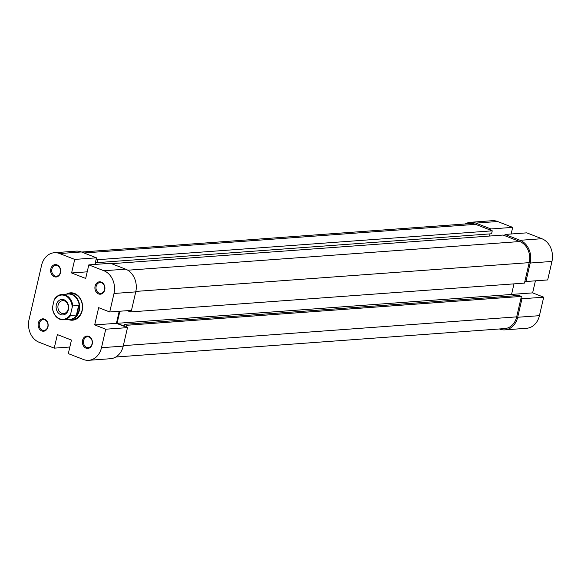 <?xml version="1.0" encoding="UTF-8"?>
<svg xmlns="http://www.w3.org/2000/svg" width="581" height="581" viewBox="0 0 581 581"><rect width="100%" height="100%" fill="white"/><g stroke="black" fill="none" stroke-linecap="round" stroke-linejoin="round"><path stroke-width="0.87" d="M530.206 263.033L525.936 281.524L547.68 279.933L551.95 261.443L530.206 263.033A18.12 14.612 -94.2 0 0 520.104 240.302L505.02 234.441L526.764 232.85L541.848 238.711A18.12 14.612 85.8 0 1 551.95 261.443M475.846 223.104L490.93 228.965L512.682 227.374L497.59 221.514L475.846 223.104A18.12 14.612 -94.2 0 0 470.537 222.283A18.12 14.612 -94.2 0 0 465.221 223.975M504.925 329.863A18.12 14.612 -94.2 0 0 517.686 317.262L521.956 298.772L543.7 297.181L539.429 315.672A18.12 14.612 85.8 0 1 526.669 328.272L504.925 329.863A18.12 14.612 -94.2 0 1 499.616 329.042L499.413 328.962M543.7 297.181L532.632 292.882L535.413 280.826M470.537 222.283L492.281 220.693A18.12 14.612 85.8 0 1 497.59 221.514M511.149 233.99L512.682 227.374M525.936 281.524L524.933 281.131M504.729 235.675L505.02 234.441M490.93 228.965L490.647 230.199M520.946 298.387L521.956 298.772M511.556 294.429L532.632 292.882M47.962 326.907A6.209 5.011 85.8 0 1 41.767 330.945A6.209 5.011 85.8 0 1 38.302 323.152A6.209 5.011 85.8 0 1 44.497 319.114A6.209 5.011 85.8 0 1 47.962 326.907M39.363 323.356A5.432 4.387 -94.2 0 0 43.989 330.422A5.432 4.387 -94.2 0 0 47.816 326.638A5.432 4.387 -94.2 0 0 43.197 319.579A5.432 4.387 -94.2 0 0 39.363 323.356M60.482 272.678A6.209 5.011 85.8 0 1 54.287 276.716A6.209 5.011 85.8 0 1 50.823 268.923A6.209 5.011 85.8 0 1 57.018 264.885A6.209 5.011 85.8 0 1 60.482 272.678M51.883 269.126A5.432 4.387 -94.2 0 0 56.51 276.186A5.432 4.387 -94.2 0 0 60.337 272.409A5.432 4.387 -94.2 0 0 55.711 265.35A5.432 4.387 -94.2 0 0 51.883 269.126M104.74 289.883A6.209 5.011 85.8 0 1 98.545 293.921A6.209 5.011 85.8 0 1 95.088 286.128A6.209 5.011 85.8 0 1 101.283 282.09A6.209 5.011 85.8 0 1 104.74 289.883M96.148 286.331A5.432 4.387 -94.2 0 0 100.767 293.39A5.432 4.387 -94.2 0 0 104.595 289.614A5.432 4.387 -94.2 0 0 99.976 282.548A5.432 4.387 -94.2 0 0 96.148 286.331M92.219 344.112A6.209 5.011 85.8 0 1 86.024 348.15A6.209 5.011 85.8 0 1 82.567 340.357A6.209 5.011 85.8 0 1 88.762 336.319A6.209 5.011 85.8 0 1 92.219 344.112M83.628 340.56A5.432 4.387 -94.2 0 0 88.247 347.62A5.432 4.387 -94.2 0 0 92.074 343.843A5.432 4.387 -94.2 0 0 87.455 336.777A5.432 4.387 -94.2 0 0 83.628 340.56M66.524 294.095A13.719 11.068 85.8 0 1 78.566 296.216A13.719 11.068 85.8 0 1 82.182 310.661A13.719 11.068 85.8 0 1 68.384 319.535M68.086 319.485A12.942 10.436 -94.2 0 0 70.178 319.594L72.923 319.39A12.942 10.436 -94.2 0 0 82.037 310.392A12.942 10.436 -94.2 0 0 71.035 293.579L68.289 293.775A12.942 10.436 -94.2 0 0 66.234 294.189M123.223 346.116L127.493 327.626L105.742 329.216L101.479 347.707L123.223 346.116A18.12 14.612 85.8 0 1 110.463 358.717L88.719 360.307A18.12 14.612 -94.2 0 0 101.479 347.707M69.851 347.01L54.236 348.15L39.152 342.289A18.12 14.612 -94.2 0 1 29.05 319.557L41.571 265.328A18.12 14.612 -94.2 0 1 54.331 252.728A18.12 14.612 -94.2 0 1 59.64 253.548L74.724 259.409L71.594 272.968L85.676 278.444L88.806 264.885L103.897 270.746L125.641 269.156L110.55 263.295L88.806 264.885M125.641 269.156A18.12 14.612 85.8 0 1 135.743 291.887L131.473 310.377L109.729 311.968L98.661 307.661L94.681 324.917L105.742 329.216M109.729 311.968L113.999 293.478A18.12 14.612 -94.2 0 0 103.897 270.746M88.719 360.307A18.12 14.612 -94.2 0 1 83.41 359.486L68.318 353.626L71.448 340.067L57.366 334.591L54.236 348.15M127.493 327.626L116.425 323.326L119.207 311.271M54.331 252.728L76.075 251.137A18.12 14.612 85.8 0 1 81.384 251.958L59.64 253.548M94.943 264.435L96.468 257.819L81.384 251.958M96.468 257.819L74.724 259.409M87.208 271.828L71.594 272.968M116.425 323.326L94.681 324.917M72.828 305.904L72.189 307.364A12.165 9.812 -94.2 0 0 65.043 295.598A12.165 9.812 -94.2 0 0 54.084 300.326L54.723 298.866A12.68 10.233 85.8 0 1 61.746 294.516A12.68 10.233 85.8 0 1 65.464 295.083A12.68 10.233 85.8 0 1 72.828 305.904L78.631 305.483L78.936 310.53A12.68 10.233 -94.2 0 0 71.87 294.618A12.68 10.233 -94.2 0 0 68.159 294.044L61.746 294.516M70.178 319.594A12.942 10.436 -94.2 0 0 79.641 308.286A12.942 10.436 -94.2 0 0 72.08 294.356A12.942 10.436 -94.2 0 0 68.289 293.775M63.598 319.811L70.01 319.347A12.68 10.233 -94.2 0 0 78.936 310.53L76.423 315.04L70.621 315.461A12.68 10.233 85.8 0 1 63.598 319.811A12.68 10.233 85.8 0 1 59.887 319.245A12.68 10.233 85.8 0 1 52.515 308.424L52.544 307.015A12.165 9.812 -94.2 0 0 59.69 318.773A12.165 9.812 -94.2 0 0 70.65 314.052L70.621 315.461M60.664 314.582A7.764 6.26 85.8 0 1 56.335 304.843A7.764 6.26 85.8 0 1 64.077 299.789A7.764 6.26 85.8 0 1 68.405 309.535A7.764 6.26 85.8 0 1 60.664 314.582M64.556 300.965A6.471 5.222 -94.2 0 0 62.661 300.675A6.471 5.222 -94.2 0 0 57.926 306.332A6.471 5.222 -94.2 0 0 61.709 313.297A6.471 5.222 -94.2 0 0 63.605 313.587A6.471 5.222 -94.2 0 0 68.333 307.93A6.471 5.222 -94.2 0 0 64.556 300.965M72.189 307.364L70.65 314.052M54.084 300.326L52.544 307.015M78.631 305.483L76.423 315.04M115.779 357.024L504.831 328.57A16.827 13.574 -94.2 0 0 516.676 316.87L521.404 296.412L126.941 325.266L126.484 327.241M130.362 310.457L130.013 311.953L524.476 283.1L529.197 262.641A16.827 13.574 -94.2 0 0 519.821 241.536L503.124 235.051L111.567 263.687M96.185 259.053L97.797 259.678L492.26 230.824L475.563 224.339A16.827 13.574 -94.2 0 0 470.632 223.576L81.587 252.038M119.875 311.22L117.086 323.319L124.123 326.05L124.523 324.329L518.986 295.475L521.404 296.412M492.26 230.824L491.577 233.78L97.114 262.634L95.705 262.089L95.168 264.42M490.015 233.896L489.522 236.046M513.996 283.869L511.549 294.465L514.919 295.773M124.523 324.329L126.941 325.266M130.013 311.953L127.682 310.653M97.797 259.678L97.114 262.634M511.549 294.465L117.086 323.319M517.686 317.262L539.429 315.672M520.104 240.302L541.848 238.711M135.743 291.887L113.999 293.478M516.676 316.87L123.332 345.644M519.821 241.536L127.776 270.216M475.563 224.339L84.005 252.975M529.197 262.641L135.845 291.415"/></g></svg>
